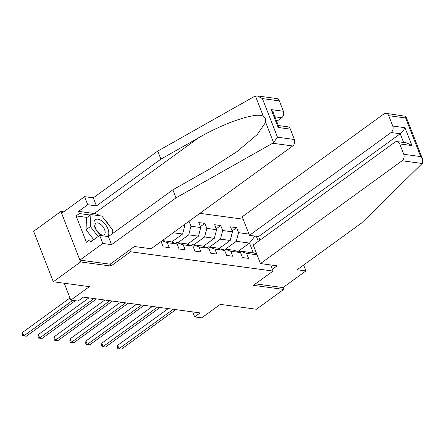 <?xml version="1.0" encoding="UTF-8"?>
<svg xmlns="http://www.w3.org/2000/svg" width="445" height="445" viewBox="0 0 445 445"><rect width="100%" height="100%" fill="white"/><g stroke="black" fill="none" stroke-linecap="round" stroke-linejoin="round"><path stroke-width="0.67" d="M63.663 211.837L60.92 211.47L33.62 231.283L53.3 281.763L80.601 261.944L110.894 266.043L130.546 251.775L129.801 249.868M243.17 219.201L199.894 213.344M60.92 211.47L80.601 261.944M130.546 251.775L273.058 271.061L253.405 285.328L283.693 289.428L282.976 287.587L255.43 283.86M283.693 289.428L256.398 309.247L220.314 304.363L201.746 317.836L194.632 316.873L200.094 312.913L83.399 297.121L77.942 301.081L70.827 300.119L89.389 286.647L53.3 281.763M270.677 264.953L273.058 271.061M183.535 225.22L184.87 225.398L184.519 224.503M248.966 234.076L238.542 232.663L236.601 227.684L230.499 226.855L232.44 231.839L222.684 230.516L220.742 225.537L214.646 224.714L216.587 229.692L206.825 228.368L204.884 223.39L198.787 222.567L200.728 227.545L190.972 226.227L189.014 221.243M256.309 236.256L258.295 241.34M257.054 254.813L246.625 253.4L248.566 258.378L242.469 257.555L240.528 252.576L230.771 251.253L232.713 256.231L226.611 255.408L224.669 250.429L214.913 249.105L216.854 254.089L210.752 253.261L208.811 248.282L199.054 246.964L200.995 251.942L194.899 251.119L192.958 246.135L183.195 244.817L185.137 249.795L179.04 248.972L177.099 243.994L167.342 242.67L169.284 247.648L163.182 246.825L161.24 241.846L160.728 241.774M160.829 241.702L161.24 241.846M162.364 240.589L170.602 241.702L177.099 243.994M162.058 240.812L167.342 242.67M192.958 246.135L186.461 243.849L176.704 242.531L175.475 243.421M171.581 242.047L182.628 234.026L173.166 232.746M176.704 242.531L183.195 244.817M184.87 225.398L182.628 234.026M208.811 248.282L202.319 245.996L192.557 244.678L191.333 245.568M177.928 242.697L188.73 234.854L198.487 236.173L187.44 244.194M192.557 244.678L199.054 246.964M190.972 226.227L188.73 234.854M200.728 227.545L198.487 236.173M224.669 250.429L218.172 248.143L208.416 246.819L207.192 247.709M193.781 244.839L204.589 237.001L214.345 238.32L203.293 246.341M208.416 246.819L214.913 249.105M206.825 228.368L204.589 237.001M216.587 229.692L214.345 238.32M240.528 252.576L234.031 250.29L224.274 248.966L223.045 249.856M209.639 246.986L220.442 239.143L230.204 240.467L219.151 248.488M224.274 248.966L230.771 251.253M222.684 230.516L220.442 239.143M232.44 231.839L230.204 240.467M256.654 253.789L253.344 252.899L240.133 251.114L238.904 252.004M225.498 249.133L236.301 241.29L249.517 243.081L237.769 251.603M240.133 251.114L246.625 253.4M238.542 232.663L236.301 241.29M254.979 236.078L249.517 243.081L253.344 252.899M64.247 283.243L70.827 300.119M192.696 311.912L194.632 316.873M236.601 227.684L232.095 230.949M220.742 225.537L216.242 228.808M204.884 223.39L200.384 226.661M189.03 221.243L184.525 224.514M110.894 266.043L110.149 264.135M168.232 308.602L117.652 345.314L118.982 348.724L173.311 309.286M121.524 349.069L117.925 348.836L121.524 349.069L175.853 309.631M117.925 348.836L117.391 347.473L117.652 345.314M107.334 236.445A10.296 5.39 54 0 0 108.102 229.297A10.296 5.39 54 0 0 101.677 220.826A10.296 5.39 54 0 0 93.917 222.85A10.296 5.39 54 0 0 101.06 235.294A10.296 5.39 54 0 0 101.638 235.678M99.864 233.948A7.048 3.693 54 0 0 104.213 234.699A7.048 3.693 54 0 0 104.664 229.792A7.048 3.693 54 0 0 100.286 224.046A7.048 3.693 54 0 0 95.931 223.295A7.048 3.693 54 0 0 95.48 228.202A7.048 3.693 54 0 0 99.864 233.948M93.75 239.71L86.024 229.742L86.536 217.733L90.908 214.562L101.883 216.047L112.34 229.542L112.157 233.881M98.117 236.54L90.391 226.572L90.908 214.562M86.024 229.742L90.391 226.572M260.47 263.568L402.091 160.767A4.75 3.621 -82.3 0 0 403.771 154.293L399.727 143.924A4.75 3.621 -82.3 0 0 397.09 141.593A4.75 3.621 -82.3 0 0 394.854 142.211L253.233 245.017L260.47 263.568L277.135 265.826L272.368 269.292M403.771 154.293L420.697 156.584L422.75 159.555L422.711 162.77L422.155 163.482L361.59 222.995L297.165 269.759L305.91 270.944L303.618 265.075M305.91 270.944L282.976 287.587M392.763 126.052L388.719 115.683A4.75 3.621 -82.3 0 0 386.076 113.353A4.75 3.621 -82.3 0 0 383.846 113.97L242.225 216.776L249.456 235.327L391.077 132.527A4.75 3.621 -82.3 0 0 392.763 126.052L404.956 127.704C403.871 130.073 402.297 132.093 400.227 133.761L258.606 236.568L259.986 240.111M258.606 236.568L249.456 235.327M397.09 141.593L406.819 142.912L411.925 145.576L399.727 143.924M386.076 113.353L405.89 116.306L405.64 117.975L388.719 115.683M272.651 143.251L273.569 142.584L277.474 137.205L294.395 139.491A4.75 3.621 97.7 0 1 292.715 145.966L272.651 143.251L175.981 197.875L111.556 244.644L102.812 243.46L79.883 260.103L110.071 264.191L134.423 246.513L151.094 248.772L292.715 145.966M86.986 217.405L76.112 215.931L86.374 242.264L89.651 239.883L90.502 242.069L99.674 235.411L108.419 236.595L172.838 189.826L210.402 168.605L237.157 151.506L257.16 134.613L265.654 122.275C266.043 119.699 265.276 117.714 263.334 116.334C257.238 111.673 224.947 122.408 198.431 137.905L160.873 159.132L96.448 205.896L87.71 204.711L78.537 211.369L94.29 213.505A17.817 9.328 -126 0 1 99.997 215.792M172.838 189.826L175.981 197.875M99.674 235.411L102.812 243.46M108.419 236.595L111.556 244.644M279.343 100.882L262.416 98.595L257.316 95.931L276.707 98.551A4.75 3.621 97.7 0 1 279.343 100.882L283.387 111.25A4.75 3.621 97.7 0 1 281.707 117.725L274.893 116.801M276.673 121.374L281.707 117.725M76.112 215.931L79.388 213.556L78.537 211.369M257.316 95.931L254.407 96.454L157.736 151.083L93.311 197.847L84.567 196.662L87.71 204.711M84.567 196.662L61.638 213.311L79.883 260.103M93.311 197.847L96.448 205.896M157.736 151.083L160.873 159.132M278.292 125.518L287.715 126.792A4.75 3.621 97.7 0 1 290.351 129.122L294.395 139.491M104.614 219.574A17.817 9.328 -126 0 1 109.414 225.771M112.24 231.895A17.817 9.328 -126 0 1 112.691 233.492M89.651 239.883L92.905 240.322M90.263 215.024L79.388 213.556M290.351 129.122L278.158 127.476L278.403 125.807L273.241 112.574L271.189 109.603L283.387 111.25M152.374 306.455L101.794 343.173L103.123 346.583L157.458 307.139M105.665 346.928L102.066 346.694L105.665 346.928L159.994 307.484M102.066 346.694L101.538 345.326L101.794 343.173M136.515 304.308L85.935 341.026L87.264 344.436L141.599 304.997M89.807 344.78L86.213 344.547L89.807 344.78L144.141 305.337M86.213 344.547L85.679 343.184L85.935 341.026M120.662 302.161L70.082 338.879L71.411 342.288L125.74 302.85M73.953 342.633L70.355 342.4L73.953 342.633L128.282 303.195M70.355 342.4L69.82 341.037L70.082 338.879M104.803 300.019L54.223 336.732L55.553 340.141L109.882 300.703M58.095 340.486L54.496 340.253L58.095 340.486L112.424 301.048M54.496 340.253L53.962 338.89L54.223 336.732M88.944 297.872L38.365 334.584L39.694 338L94.028 298.556M42.236 338.339L38.637 338.105L42.236 338.339L96.565 298.901M38.637 338.105L38.109 336.743L38.365 334.584M69.987 297.972L22.506 332.443L23.835 335.853L72.707 300.375M26.377 336.197L22.784 335.964L26.377 336.197L75.249 300.72M22.784 335.964L22.25 334.596L22.506 332.443M420.697 156.584L405.64 117.975M404.956 127.704L411.925 145.576M422.155 163.482L402.091 160.767M403.626 142.478L400.227 133.761L391.077 132.527M273.569 142.584L265.654 122.275M263.334 116.334L255.419 96.025M262.416 98.595L277.474 137.205M278.158 127.476L271.189 109.603M94.29 213.505L198.431 137.905M422.75 159.555L405.89 116.306"/></g></svg>
